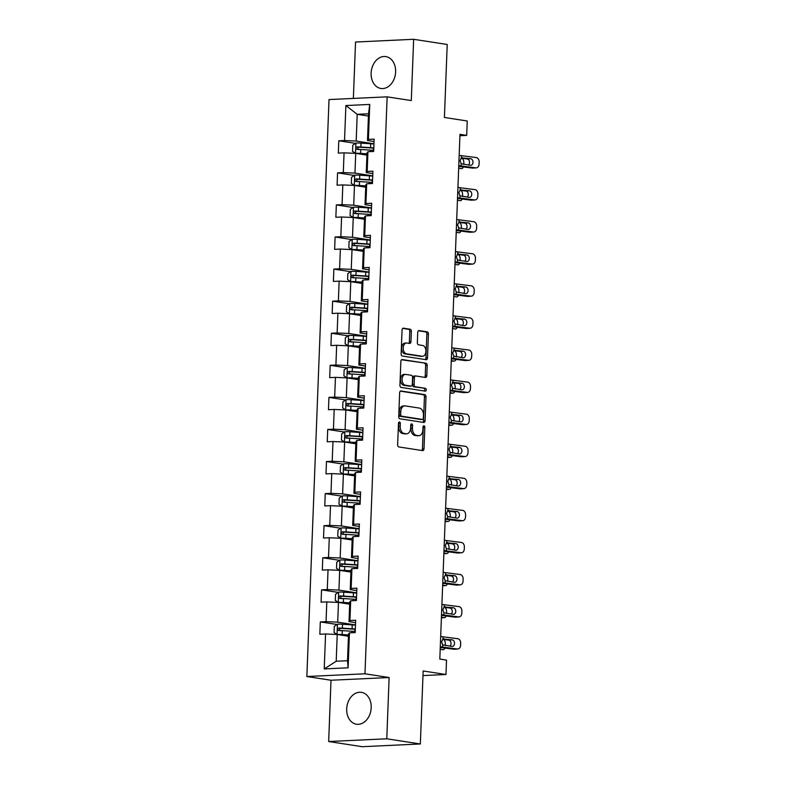<?xml version="1.0" encoding="UTF-8"?>
<svg xmlns="http://www.w3.org/2000/svg" width="786" height="786" viewBox="0 0 786 786"><rect width="100%" height="100%" fill="white"/><g stroke="black" fill="none" stroke-linecap="round" stroke-linejoin="round"><path stroke-width="1.18" d="M399.455 422.023A1.425 0.924 87.3 0 0 399.327 422.013A1.425 0.924 87.3 0 0 398.473 423.29L397.647 444.738A2.034 1.317 87.3 0 0 398.895 446.959L422.613 450.614A2.034 1.317 87.3 0 0 422.789 450.624A2.034 1.317 87.3 0 0 424.008 448.806L424.833 427.358A1.425 0.924 87.3 0 0 423.968 425.806A1.425 0.924 87.3 0 0 423.841 425.796A1.425 0.924 87.3 0 0 422.986 427.073L422.878 429.844A6.494 4.215 87.3 0 1 418.967 435.69A6.494 4.215 87.3 0 1 418.417 435.66L416.442 435.356A6.494 4.215 87.3 0 1 412.473 428.242L412.571 425.472A1.425 0.924 87.3 0 0 411.707 423.909A1.425 0.924 87.3 0 0 411.589 423.909A1.425 0.924 87.3 0 0 410.734 425.187L410.626 427.957A6.494 4.215 87.3 0 1 406.716 433.793A6.494 4.215 87.3 0 1 406.156 433.764L404.181 433.459A6.494 4.215 87.3 0 1 400.212 426.346L400.32 423.575A1.425 0.924 87.3 0 0 399.455 422.023M371.12 73.108A16.133 12.163 -81.2 0 0 380.905 88.474A16.133 12.163 -81.2 0 0 395.623 71.958A16.133 12.163 -81.2 0 0 385.828 56.592A16.133 12.163 -81.2 0 0 371.12 73.108M346.695 708.864A16.133 12.163 -81.2 0 0 356.49 724.23A16.133 12.163 -81.2 0 0 371.198 707.714A16.133 12.163 -81.2 0 0 361.403 692.348A16.133 12.163 -81.2 0 0 346.695 708.864M411.353 331.437A2.034 1.317 87.3 0 0 410.105 329.206L403.454 328.184A2.034 1.317 87.3 0 0 403.277 328.175A2.034 1.317 87.3 0 0 402.059 330.002L401.145 353.818A2.034 1.317 87.3 0 0 402.383 356.038L426.11 359.693A2.034 1.317 87.3 0 0 426.277 359.703A2.034 1.317 87.3 0 0 427.505 357.885L428.419 334.07A2.034 1.317 87.3 0 0 427.171 331.849L419.135 330.601A2.034 1.317 87.3 0 0 418.967 330.592A2.034 1.317 87.3 0 0 417.739 332.419L417.346 342.608A2.034 1.317 87.3 0 0 418.594 344.828L422.573 345.447A5.433 3.527 87.3 0 1 425.904 351.037A5.433 3.527 87.3 0 1 422.622 356.274A5.433 3.527 87.3 0 1 422.161 356.245L406.549 353.838A5.433 3.527 87.3 0 1 403.218 348.247A5.433 3.527 87.3 0 1 406.5 343.01A5.433 3.527 87.3 0 1 406.961 343.04L409.565 343.443A2.034 1.317 87.3 0 0 409.732 343.453A2.034 1.317 87.3 0 0 410.96 341.625L411.353 331.437L409.781 331.505A2.034 1.317 87.3 0 0 408.533 329.285L402.737 328.391M386.781 738.791L389.129 677.522L331.014 680.244L328.666 741.522L386.781 738.791L420.343 743.969L423.153 670.979L445.976 674.506L446.527 660.112L439.816 659.071L459.977 134.347L466.688 135.389L467.238 120.995L444.414 117.468L447.214 44.478L413.652 39.3L355.537 42.031L353.366 98.427M389.129 677.522L364.969 673.789L387.134 96.845L411.294 100.569L413.652 39.3M401.047 390.947A2.034 1.317 87.3 0 0 400.87 390.937A2.034 1.317 87.3 0 0 399.642 392.764L398.728 416.58A2.034 1.317 87.3 0 0 399.976 418.8L423.693 422.465A2.034 1.317 87.3 0 0 423.87 422.475A2.034 1.317 87.3 0 0 425.088 420.648L426.002 396.832A2.034 1.317 87.3 0 0 424.764 394.611L400.703 390.966M399.936 385.199L400.85 361.383A2.034 1.317 87.3 0 1 402.078 359.556A2.034 1.317 87.3 0 1 402.245 359.566L425.973 363.23A2.034 1.317 87.3 0 1 427.211 365.451L426.818 375.639A2.034 1.317 87.3 0 1 425.599 377.467A2.034 1.317 87.3 0 1 425.423 377.457L415.804 375.973A2.034 1.317 87.3 0 0 415.627 375.963A2.034 1.317 87.3 0 0 414.409 377.791L414.143 384.55A2.034 1.317 87.3 0 0 415.391 386.771L425.403 388.313A1.425 0.924 87.3 0 1 426.277 389.777A1.425 0.924 87.3 0 1 425.413 391.143A1.425 0.924 87.3 0 1 425.295 391.143L401.174 387.419A2.034 1.317 87.3 0 1 399.936 385.199M420.343 743.969L362.228 746.7L328.666 741.522M364.969 673.789L306.854 676.52L329.02 99.567L387.134 96.845M355.518 143.357L338.795 140.773L338.324 153.113L344.062 152.848L343.295 172.586L337.567 172.851L337.096 185.191L342.824 184.916L342.067 204.655L336.339 204.93L335.858 217.26L341.596 216.995L340.839 236.733L335.101 236.999L334.63 249.339L340.358 249.074L339.601 268.812L333.873 269.077L333.392 281.417L339.13 281.142L338.373 300.881L332.635 301.156L332.164 313.486L337.901 313.221L337.135 332.959L331.407 333.225L330.935 345.565L336.663 345.3L335.907 365.038L330.169 365.303L329.698 377.644L335.435 377.368L334.679 397.107L328.941 397.382L328.469 409.712L334.197 409.447L333.441 429.185L327.713 429.451L327.231 441.791L332.969 441.526L332.213 461.264L326.475 461.529L326.003 473.87L331.731 473.594L330.975 493.333L325.247 493.608L324.775 505.938L330.503 505.673L329.747 525.412L324.009 525.677L323.537 538.017L329.275 537.752L328.509 557.49L322.781 557.755L322.309 570.096L328.037 569.821L327.281 589.559L321.553 589.834L321.071 602.164L326.809 601.899L326.052 621.638L320.315 621.913L319.843 634.243L325.571 633.978L324.235 668.925L348.11 667.805L347.51 660.712L348.532 633.978L349.446 632.858L355.184 632.583L355.655 620.252L349.927 620.518L349.013 621.638L349.77 601.899L350.684 600.779L356.412 600.514L356.883 588.174L351.155 588.439L350.242 589.569L350.998 569.83L351.912 568.7L357.65 568.435L358.121 556.095L352.383 556.37L351.48 557.49L352.236 537.752L353.15 536.632L358.878 536.357L359.349 524.026L353.621 524.291L352.708 525.412L353.464 505.673L354.378 504.553L360.106 504.288L360.587 491.948L354.85 492.213L353.936 493.343L354.702 473.604L355.606 472.474L361.344 472.209L361.815 459.869L356.087 460.144L355.174 461.264L355.93 441.526L356.844 440.406L362.572 440.131L363.053 427.8L357.316 428.065L356.402 429.185L357.158 409.447L358.072 408.327L363.81 408.062L364.282 395.722L358.544 395.987L357.64 397.117L358.396 377.378L359.31 376.248L365.038 375.983L365.51 363.643L359.782 363.918L358.868 365.038L359.624 345.3L360.538 344.18L366.276 343.904L366.748 331.574L361.01 331.839L360.096 332.959L360.862 313.221L361.766 312.101L367.504 311.836L367.976 299.495L362.248 299.761L361.334 300.891L362.091 281.152L363.004 280.022L368.732 279.757L369.214 267.417L363.476 267.692L362.562 268.812L363.319 249.074L364.232 247.954L369.97 247.678L370.442 235.348L364.714 235.613L363.8 236.733L364.557 216.995L365.47 215.875L371.198 215.6L371.67 203.269L365.942 203.535L365.028 204.665L365.785 184.926L366.698 183.796L372.436 183.531L372.908 171.191L367.17 171.466L366.266 172.586L367.023 152.848L367.936 151.718L373.664 151.452L374.136 139.112L368.408 139.387L367.494 140.507L368.516 113.783L357.208 114.314L356.186 141.038L373.959 143.779M338.795 140.773L344.533 140.507L345.879 105.55L369.744 104.43L368.408 139.387M367.936 151.718L367.17 171.466M366.698 183.796L365.942 203.535M365.47 215.875L364.714 235.613M364.232 247.954L363.476 267.692M363.004 280.022L362.248 299.761M361.766 312.101L361.01 331.839M360.538 344.18L359.782 363.918M359.31 376.248L358.544 395.987M358.072 408.327L357.316 428.065M356.844 440.406L356.087 460.144M355.606 472.474L354.85 492.213M354.378 504.553L353.621 524.291M353.15 536.632L352.383 556.37M351.912 568.7L351.155 588.439M350.684 600.779L349.927 620.518M349.446 632.858L348.11 667.805M372.731 175.858L354.958 173.117L355.714 153.378L366.934 155.107M372.81 173.598L366.266 172.586M355.714 153.378L344.062 152.848M354.958 173.117L343.295 172.586M371.493 207.936L353.72 205.195L354.476 185.457L365.696 187.186M371.582 205.667L365.028 204.665M354.476 185.457L342.824 184.916M353.72 205.195L342.067 204.655M370.265 240.005L352.492 237.264L353.248 217.526L364.468 219.255M370.353 237.745L363.8 236.733M353.248 217.526L341.596 216.995M352.492 237.264L340.839 236.733M369.027 272.084L351.254 269.343L352.01 249.604L363.24 251.333M369.115 269.824L362.562 268.812M352.01 249.604L340.358 249.074M351.254 269.343L339.601 268.812M367.799 304.162L350.025 301.421L350.782 281.683L362.002 283.412M367.887 301.903L361.334 300.891M350.782 281.683L339.13 281.142M350.025 301.421L338.373 300.881M366.571 336.231L348.788 333.49L349.554 313.752L360.774 315.491M366.649 333.971L360.096 332.959M349.554 313.752L337.901 313.221M348.788 333.49L337.135 332.959M365.333 368.31L347.559 365.569L348.316 345.83L359.536 347.559M365.421 366.05L358.868 365.038M348.316 345.83L336.663 345.3M347.559 365.569L335.907 365.038M364.105 400.388L346.331 397.647L347.088 377.909L358.308 379.638M364.193 398.129L357.64 397.117M347.088 377.909L335.435 377.368M346.331 397.647L334.679 397.107M362.867 432.467L345.093 429.716L345.85 409.978L357.08 411.717M362.955 430.197L356.402 429.185M345.85 409.978L334.197 409.447M345.093 429.716L333.441 429.185M361.639 464.536L343.865 461.795L344.622 442.056L355.842 443.785M361.727 462.276L355.174 461.264M344.622 442.056L332.969 441.526M343.865 461.795L332.213 461.264M360.401 496.614L342.627 493.873L343.394 474.135L354.614 475.864M360.489 494.355L353.936 493.343M343.394 474.135L331.731 473.594M342.627 493.873L330.975 493.333M359.173 528.693L341.399 525.942L342.156 506.204L353.376 507.943M359.261 526.423L352.708 525.412M342.156 506.204L330.503 505.673M341.399 525.942L329.747 525.412M357.944 560.762L340.171 558.021L340.928 538.282L352.148 540.011M358.033 558.502L351.48 557.49M340.928 538.282L329.275 537.752M340.171 558.021L328.509 557.49M356.706 592.841L338.933 590.099L339.69 570.361L350.91 572.09M356.795 590.581L350.242 589.569M339.69 570.361L328.037 569.821M338.933 590.099L327.281 589.559M355.478 624.919L337.705 622.168L338.461 602.43L349.682 604.169M355.567 622.65L349.013 621.638M338.461 602.43L326.809 601.899M337.705 622.168L326.052 621.638M324.235 668.925L336.202 661.242L337.223 634.508L348.453 636.238M337.223 634.508L325.571 633.978M331.014 680.244L306.854 676.52M459.918 135.703L466.688 135.389M422.976 675.587L445.976 674.506M336.202 661.242L347.51 660.712M368.438 116.043L357.208 114.314L345.879 105.55M374.048 141.519L367.494 140.507M369.744 104.43L368.516 113.783M356.186 141.038L344.533 140.507M337.037 624.487L320.315 621.913M338.275 592.408L321.553 589.834M339.503 560.339L322.781 557.755M340.731 528.261L324.009 525.677M341.969 496.182L325.247 493.608M343.197 464.113L326.475 461.529M344.435 432.035L327.713 429.451M345.663 399.956L328.941 397.382M346.891 367.887L330.169 365.303M348.129 335.809L331.407 333.225M349.357 303.73L332.635 301.156M350.595 271.661L333.873 269.077M351.823 239.583L335.101 236.999M353.061 207.504L336.339 204.93M354.29 175.435L337.567 172.851M398.581 422.73A1.425 0.924 87.3 0 1 398.748 423.654L398.64 426.425A6.494 4.215 87.3 0 0 402.609 433.538L404.181 433.459M406.716 433.793L405.144 433.872A6.494 4.215 87.3 0 1 404.584 433.843L402.609 433.538M418.967 435.69L417.395 435.758A6.494 4.215 87.3 0 1 416.845 435.729L414.87 435.424A6.494 4.215 87.3 0 1 410.901 428.311L411.009 425.54A1.425 0.924 87.3 0 0 410.832 424.617M421.758 450.486A2.034 1.317 87.3 0 0 422.436 448.875L423.261 427.437A1.425 0.924 87.3 0 0 423.094 426.513M422.839 422.328A2.034 1.317 87.3 0 0 423.516 420.726L424.43 396.91A2.034 1.317 87.3 0 0 423.192 394.68L400.32 391.153M400.663 414.644A1.425 0.924 87.3 0 0 401.528 416.197L422.357 419.41A1.425 0.924 87.3 0 0 422.475 419.419A1.425 0.924 87.3 0 0 423.33 418.142L423.438 415.214A6.494 4.215 87.3 0 0 419.469 408.111L405.242 405.91A6.494 4.215 87.3 0 0 404.692 405.881A6.494 4.215 87.3 0 0 400.772 411.717L400.663 414.644L399.091 414.723A1.425 0.924 87.3 0 0 399.956 416.275L401.528 416.197M421.021 419.478A1.425 0.924 87.3 0 1 420.903 419.498A1.425 0.924 87.3 0 1 420.785 419.488L399.956 416.275M404.692 405.881L403.12 405.959A6.494 4.215 87.3 0 0 399.2 411.795L400.772 411.717M399.091 414.723L399.2 411.795M401.528 359.772L425.973 363.23M424.568 377.329A2.034 1.317 87.3 0 0 425.246 375.718L425.639 365.519A2.034 1.317 87.3 0 0 424.401 363.299M415.46 375.983L414.232 376.042A2.034 1.317 87.3 0 0 414.055 376.032A2.034 1.317 87.3 0 0 412.837 377.86L412.581 384.619A2.034 1.317 87.3 0 0 413.819 386.84L425.403 388.313M424.312 390.986A1.425 0.924 87.3 0 0 424.666 389.463A1.425 0.924 87.3 0 0 423.831 388.392M405.822 374.431A5.433 3.527 87.3 0 0 405.36 374.401A5.433 3.527 87.3 0 0 402.078 379.638A5.433 3.527 87.3 0 0 405.409 385.228L410.911 386.073A2.034 1.317 87.3 0 0 411.078 386.083A2.034 1.317 87.3 0 0 412.306 384.266L412.562 377.506A2.034 1.317 87.3 0 0 411.324 375.276L405.822 374.431M405.36 374.401L403.788 374.48A5.433 3.527 87.3 0 0 400.506 379.717A5.433 3.527 87.3 0 0 403.837 385.307L405.409 385.228M409.683 386.132A2.034 1.317 87.3 0 1 409.506 386.162A2.034 1.317 87.3 0 1 409.339 386.152L403.837 385.307M408.71 343.305A2.034 1.317 87.3 0 0 409.388 341.694L409.781 331.505M406.5 343.01L404.928 343.089A5.433 3.527 87.3 0 0 401.646 348.316A5.433 3.527 87.3 0 0 404.977 353.906L406.549 353.838M422.622 356.274L421.05 356.343A5.433 3.527 87.3 0 1 420.589 356.323L404.977 353.906M425.255 359.566A2.034 1.317 87.3 0 0 425.933 357.954L426.847 334.138A2.034 1.317 87.3 0 0 425.609 331.918L418.417 330.808M355.469 625.155A15.818 1.572 2.2 0 0 352.226 624.899L342.529 624.251A5.482 0.54 2.2 0 0 337.518 624.163L334.296 626.363L334.06 632.534L337.125 634.44A5.482 0.54 2.2 0 1 342.136 634.528L348.503 634.95M337.125 634.44L348.493 635.235M440.189 649.246L442.842 649.747A4.136 2.27 88.4 0 0 443.117 649.767A4.136 2.27 88.4 0 0 444.886 648.067M449.985 646.171A3.311 2.446 85.9 0 0 451.036 643.695A3.311 2.446 85.9 0 0 448.718 640.089L443.235 639.47A4.136 2.27 88.4 0 1 445.348 644.009L445.289 645.571M355.321 629.055A15.818 1.572 -177.8 0 0 352.069 628.8L342.382 628.152A5.482 0.54 -177.8 0 0 338.717 628.034C337.253 628.879 337.223 629.704 338.619 630.5A5.482 0.54 2.2 0 1 342.283 630.618L351.981 631.266A15.818 1.572 2.2 0 1 355.223 631.531M340.554 630.804C338.923 629.969 338.953 629.144 340.643 628.338L351.322 629.026A13.126 1.307 2.2 0 1 355.301 629.37M440.691 636.414A10.336 1.022 -177.8 0 0 443.009 636.807L457.766 638.704A4.136 3.056 85.9 0 1 460.665 643.203L460.586 645.257A4.136 3.056 85.9 0 1 457.825 648.99A4.136 3.056 85.9 0 1 457.373 648.981L442.616 647.084L442.695 644.874L441.585 641.769L442.921 639.018L452.186 639.843A3.311 2.446 -94.1 0 1 454.514 643.449A3.311 2.446 -94.1 0 1 452.304 646.436A3.311 2.446 -94.1 0 1 451.94 646.426L442.695 644.874M440.258 647.477L453.895 649.226L457.373 648.981M440.288 646.691A10.336 1.022 -177.8 0 0 442.616 647.084M457.825 648.99L454.347 649.246A4.136 3.056 -94.1 0 1 453.895 649.226M443.009 636.807L442.921 639.018L444.07 638.802L443.451 638.822M356.697 593.076A15.818 1.572 2.2 0 0 353.454 592.821L343.757 592.172A5.482 0.54 2.2 0 0 338.756 592.084L335.534 594.285L335.298 600.455L338.353 602.361A5.482 0.54 2.2 0 1 343.364 602.449L349.731 602.882M338.353 602.361L349.721 603.157M441.427 617.167L444.07 617.668A4.136 2.27 88.4 0 0 444.345 617.698A4.136 2.27 88.4 0 0 446.114 615.998M451.223 614.102A3.311 2.446 85.9 0 0 452.264 611.616A3.311 2.446 85.9 0 0 449.946 608.02L444.473 607.391A4.136 2.27 88.4 0 1 446.586 611.93L446.517 613.493M356.549 596.987A15.818 1.572 -177.8 0 0 353.307 596.731L343.61 596.083A5.482 0.54 -177.8 0 0 339.945 595.965C338.481 596.8 338.452 597.625 339.847 598.431A5.482 0.54 2.2 0 1 343.511 598.549L353.209 599.197A15.818 1.572 2.2 0 1 356.451 599.453M341.782 598.726C340.161 597.891 340.191 597.065 341.881 596.26L352.56 596.957A13.126 1.307 2.2 0 1 356.539 597.301M357.935 560.998A15.818 1.572 2.2 0 0 354.692 560.742L344.995 560.094A5.482 0.54 2.2 0 0 339.984 560.005L336.762 562.216L336.526 568.376L339.591 570.292A5.482 0.54 2.2 0 1 344.592 570.381L350.969 570.803M339.591 570.292L350.949 571.078M442.656 585.098L445.308 585.599A4.136 2.27 88.4 0 0 445.574 585.619A4.136 2.27 88.4 0 0 447.352 583.919M452.451 582.023A3.311 2.446 85.9 0 0 453.502 579.547A3.311 2.446 85.9 0 0 451.184 575.942L445.701 575.313A4.136 2.27 88.4 0 1 447.814 579.862L447.755 581.414M357.777 564.908A15.818 1.572 -177.8 0 0 354.535 564.653L344.838 564.004A5.482 0.54 -177.8 0 0 341.173 563.886C339.719 564.731 339.69 565.547 341.085 566.352A5.482 0.54 2.2 0 1 344.749 566.47L354.447 567.119A15.818 1.572 2.2 0 1 357.689 567.374M343.01 566.647C341.389 565.812 341.419 564.987 343.109 564.181L353.788 564.879A13.126 1.307 2.2 0 1 357.768 565.222M441.919 604.336A10.336 1.022 -177.8 0 0 444.237 604.729L458.995 606.625A4.136 3.056 85.9 0 1 461.903 611.125L461.814 613.188A4.136 3.056 85.9 0 1 459.053 616.922A4.136 3.056 85.9 0 1 458.602 616.902L443.844 615.006L443.933 612.795L442.823 609.69L444.159 606.949L453.424 607.765A3.311 2.446 -94.1 0 1 455.742 611.37A3.311 2.446 -94.1 0 1 453.532 614.357A3.311 2.446 -94.1 0 1 453.168 614.347L443.933 612.795M441.496 615.399L455.123 617.157L458.602 616.902M441.526 614.613A10.336 1.022 -177.8 0 0 443.844 615.006M459.053 616.922L455.585 617.167A4.136 3.056 -94.1 0 1 455.123 617.157M444.237 604.729L444.159 606.949L445.308 606.723L444.68 606.753M443.147 572.257A10.336 1.022 -177.8 0 0 445.475 572.65L460.232 574.546A4.136 3.056 85.9 0 1 463.131 579.056L463.052 581.109A4.136 3.056 85.9 0 1 460.291 584.843A4.136 3.056 85.9 0 1 459.839 584.833L445.082 582.937L445.161 580.716L444.051 577.622L445.387 574.871L454.652 575.696A3.311 2.446 -94.1 0 1 456.971 579.302A3.311 2.446 -94.1 0 1 454.76 582.279A3.311 2.446 -94.1 0 1 454.406 582.269L445.161 580.716M442.724 583.33L456.361 585.079L459.839 584.833M442.754 582.544A10.336 1.022 -177.8 0 0 445.082 582.937M460.291 584.843L456.813 585.089A4.136 3.056 -94.1 0 1 456.361 585.079M445.475 572.65L445.387 574.871L446.536 574.654L445.917 574.674M359.163 528.929A15.818 1.572 2.2 0 0 355.92 528.673L346.223 528.025A5.482 0.54 2.2 0 0 341.212 527.937L338 530.137L337.754 536.307L340.819 538.213A5.482 0.54 2.2 0 1 345.83 538.302L352.197 538.724M340.819 538.213L352.187 539M443.894 553.02L446.536 553.521A4.136 2.27 88.4 0 0 446.812 553.54A4.136 2.27 88.4 0 0 448.58 551.841M446.202 543.097L446.929 543.244A4.136 2.27 88.4 0 1 449.042 547.783L448.983 549.345M359.015 532.829A15.818 1.572 -177.8 0 0 355.773 532.574L346.076 531.925A5.482 0.54 -177.8 0 0 342.411 531.808C340.947 532.653 340.918 533.478 342.313 534.274A5.482 0.54 2.2 0 1 345.978 534.392L355.675 535.04A15.818 1.572 2.2 0 1 358.917 535.305M344.248 534.578C342.617 533.733 342.657 532.918 344.347 532.102L355.017 532.8A13.126 1.307 2.2 0 1 359.005 533.144M360.401 496.85A15.818 1.572 2.2 0 0 357.149 496.595L347.461 495.946A5.482 0.54 2.2 0 0 342.45 495.858L339.228 498.059L338.992 504.229L342.057 506.135A5.482 0.54 2.2 0 1 347.058 506.223L353.425 506.656M342.057 506.135L353.415 506.931M445.122 520.941L447.774 521.442A4.136 2.27 88.4 0 0 448.04 521.472A4.136 2.27 88.4 0 0 449.808 519.772M447.43 511.028L448.167 511.165A4.136 2.27 88.4 0 1 450.28 515.704L450.221 517.267M360.243 500.761A15.818 1.572 -177.8 0 0 357.001 500.505L347.304 499.847A5.482 0.54 -177.8 0 0 343.639 499.729C342.185 500.574 342.146 501.399 343.551 502.205A5.482 0.54 2.2 0 1 347.216 502.323L356.913 502.971A15.818 1.572 2.2 0 1 360.155 503.227M345.476 502.5C343.855 501.665 343.885 500.839 345.575 500.034L356.255 500.731A13.126 1.307 2.2 0 1 360.234 501.075M361.629 464.772A15.818 1.572 2.2 0 0 358.387 464.516L348.689 463.868A5.482 0.54 2.2 0 0 343.679 463.779L340.456 465.98L340.22 472.15L343.286 474.066A5.482 0.54 2.2 0 1 348.296 474.155L354.663 474.577M343.286 474.066L354.653 474.852M446.35 488.872L449.002 489.373A4.136 2.27 88.4 0 0 449.278 489.393A4.136 2.27 88.4 0 0 451.046 487.693M448.659 478.949L449.395 479.087A4.136 2.27 88.4 0 1 451.508 483.636L451.449 485.188M361.481 468.682A15.818 1.572 -177.8 0 0 358.239 468.427L348.542 467.778A5.482 0.54 -177.8 0 0 344.877 467.66C343.413 468.505 343.384 469.321 344.779 470.126A5.482 0.54 2.2 0 1 348.444 470.244L358.141 470.893A15.818 1.572 2.2 0 1 361.383 471.148M346.714 470.421C345.083 469.586 345.113 468.761 346.803 467.955L357.483 468.653A13.126 1.307 2.2 0 1 361.462 468.996M444.385 540.188A10.336 1.022 -177.8 0 0 446.703 540.581L461.461 542.478A4.136 3.056 85.9 0 1 464.359 546.977L464.28 549.031A4.136 3.056 85.9 0 1 461.52 552.764A4.136 3.056 85.9 0 1 461.068 552.755L446.31 550.858L446.399 548.648L445.289 545.543L446.625 542.792L455.89 543.617A3.311 2.446 -94.1 0 1 458.209 547.223A3.311 2.446 -94.1 0 1 455.998 550.21A3.311 2.446 -94.1 0 1 455.634 550.2L446.399 548.648M443.962 551.251L457.59 553L461.068 552.755M443.992 550.465A10.336 1.022 -177.8 0 0 446.31 550.858M461.52 552.764L458.041 553.02A4.136 3.056 -94.1 0 1 457.59 553M453.689 549.945A3.311 2.446 85.9 0 0 454.73 547.469A3.311 2.446 85.9 0 0 452.412 543.863L446.232 543.067M446.703 540.581L446.625 542.792L447.774 542.576L447.146 542.595M445.613 508.11A10.336 1.022 -177.8 0 0 447.941 508.503L462.699 510.399A4.136 3.056 85.9 0 1 465.597 514.899L465.518 516.962A4.136 3.056 85.9 0 1 462.748 520.696A4.136 3.056 85.9 0 1 462.296 520.676L447.539 518.78L447.627 516.569L446.517 513.464L447.853 510.713L457.118 511.539A3.311 2.446 -94.1 0 1 459.437 515.144A3.311 2.446 -94.1 0 1 457.226 518.131A3.311 2.446 -94.1 0 1 456.863 518.121L447.627 516.569M445.19 519.173L458.828 520.931L462.296 520.676M445.22 518.387A10.336 1.022 -177.8 0 0 447.539 518.78M462.748 520.696L459.279 520.941A4.136 3.056 -94.1 0 1 458.828 520.931M454.917 517.876A3.311 2.446 85.9 0 0 455.968 515.39A3.311 2.446 85.9 0 0 453.64 511.794L447.46 510.998M447.941 508.503L447.853 510.713L449.002 510.497L448.384 510.527M446.851 476.031A10.336 1.022 -177.8 0 0 449.17 476.424L463.927 478.32A4.136 3.056 85.9 0 1 466.825 482.83L466.746 484.883A4.136 3.056 85.9 0 1 463.986 488.617A4.136 3.056 85.9 0 1 463.534 488.607L448.777 486.711L448.865 484.49L447.755 481.386L449.081 478.645L458.356 479.47A3.311 2.446 -94.1 0 1 460.675 483.066A3.311 2.446 -94.1 0 1 458.464 486.053A3.311 2.446 -94.1 0 1 458.1 486.043L448.865 484.49M446.419 487.104L460.056 488.853L463.534 488.607M446.448 486.318A10.336 1.022 -177.8 0 0 448.777 486.711M463.986 488.617L460.508 488.863A4.136 3.056 -94.1 0 1 460.056 488.853M456.145 485.797A3.311 2.446 85.9 0 0 457.197 483.321A3.311 2.446 85.9 0 0 454.878 479.715L448.698 478.92M449.17 476.424L449.081 478.645L450.231 478.428L449.612 478.448M448.079 443.952A10.336 1.022 -177.8 0 0 450.398 444.355L465.155 446.252A4.136 3.056 85.9 0 1 468.063 450.751L467.984 452.805A4.136 3.056 85.9 0 1 465.214 456.538A4.136 3.056 85.9 0 1 464.762 456.528L450.005 454.632L450.093 452.422L448.983 449.317L450.319 446.566L459.584 447.391A3.311 2.446 -94.1 0 1 461.903 450.997A3.311 2.446 -94.1 0 1 459.692 453.984A3.311 2.446 -94.1 0 1 459.329 453.974L450.093 452.422M447.656 455.025L461.294 456.774L464.762 456.528M447.686 454.239A10.336 1.022 -177.8 0 0 450.005 454.632M465.214 456.538L461.746 456.784A4.136 3.056 -94.1 0 1 461.294 456.774M457.383 453.719A3.311 2.446 85.9 0 0 458.425 451.243A3.311 2.446 85.9 0 0 456.106 447.637L449.926 446.841M450.398 444.355L450.319 446.566L451.469 446.35L450.84 446.369M449.307 411.884A10.336 1.022 -177.8 0 0 451.636 412.277L466.393 414.173A4.136 3.056 85.9 0 1 469.291 418.673L469.213 420.736A4.136 3.056 85.9 0 1 466.452 424.469A4.136 3.056 85.9 0 1 466 424.45L451.243 422.554L451.321 420.343L450.211 417.238L451.547 414.487L460.812 415.313A3.311 2.446 -94.1 0 1 463.141 418.918A3.311 2.446 -94.1 0 1 460.92 421.905A3.311 2.446 -94.1 0 1 460.567 421.895L451.321 420.343M448.885 422.947L462.522 424.695L466 424.45M448.914 422.161A10.336 1.022 -177.8 0 0 451.243 422.554M466.452 424.469L462.974 424.715A4.136 3.056 -94.1 0 1 462.522 424.695M458.611 421.65A3.311 2.446 85.9 0 0 459.663 419.164A3.311 2.446 85.9 0 0 457.344 415.568L451.164 414.772M451.636 412.277L451.547 414.487L452.697 414.271L452.078 414.301M450.545 379.805A10.336 1.022 -177.8 0 0 452.864 380.198L467.621 382.094A4.136 3.056 85.9 0 1 470.519 386.604L470.441 388.657A4.136 3.056 85.9 0 1 467.68 392.391A4.136 3.056 85.9 0 1 467.228 392.381L452.471 390.485L452.559 388.264L451.449 385.16L452.785 382.418L462.05 383.244A3.311 2.446 -94.1 0 1 464.369 386.84A3.311 2.446 -94.1 0 1 462.158 389.827A3.311 2.446 -94.1 0 1 461.795 389.817L452.559 388.264M450.123 390.878L463.75 392.627L467.228 392.381M450.152 390.082A10.336 1.022 -177.8 0 0 452.471 390.485M467.68 392.391L464.202 392.636A4.136 3.056 -94.1 0 1 463.75 392.627M459.849 389.571A3.311 2.446 85.9 0 0 460.891 387.095A3.311 2.446 85.9 0 0 458.572 383.489L452.392 382.694M452.864 380.198L452.785 382.418L453.935 382.202L453.306 382.222M451.773 347.726A10.336 1.022 -177.8 0 0 454.102 348.129L468.859 350.025A4.136 3.056 85.9 0 1 471.757 354.525L471.679 356.579A4.136 3.056 85.9 0 1 468.918 360.312A4.136 3.056 85.9 0 1 468.466 360.302L453.709 358.406L453.787 356.196L452.677 353.091L454.013 350.34L463.278 351.165A3.311 2.446 -94.1 0 1 465.597 354.771A3.311 2.446 -94.1 0 1 463.386 357.758A3.311 2.446 -94.1 0 1 463.033 357.748L453.787 356.196M451.351 358.799L464.988 360.548L468.466 360.302M451.38 358.013A10.336 1.022 -177.8 0 0 453.709 358.406M468.918 360.312L465.44 360.558A4.136 3.056 -94.1 0 1 464.988 360.548M461.077 357.492A3.311 2.446 85.9 0 0 462.129 355.017A3.311 2.446 85.9 0 0 459.81 351.411L453.62 350.615M454.102 348.129L454.013 350.34L455.163 350.124L454.544 350.143M453.011 315.658A10.336 1.022 -177.8 0 0 455.33 316.051L470.087 317.947A4.136 3.056 85.9 0 1 472.985 322.447L472.907 324.51A4.136 3.056 85.9 0 1 470.146 328.243A4.136 3.056 85.9 0 1 469.694 328.224L454.937 326.328L455.025 324.117L453.915 321.012L455.241 318.261L464.516 319.087A3.311 2.446 -94.1 0 1 466.835 322.692A3.311 2.446 -94.1 0 1 464.624 325.679A3.311 2.446 -94.1 0 1 464.261 325.669L455.025 324.117M452.579 326.721L466.216 328.469L469.694 328.224M452.618 325.935A10.336 1.022 -177.8 0 0 454.937 326.328M470.146 328.243L466.668 328.489A4.136 3.056 -94.1 0 1 466.216 328.469M462.315 325.414A3.311 2.446 85.9 0 0 463.357 322.938A3.311 2.446 85.9 0 0 461.038 319.332L454.858 318.546M455.33 316.051L455.241 318.261L456.401 318.045L455.772 318.075M454.239 283.579A10.336 1.022 -177.8 0 0 456.568 283.972L471.325 285.868A4.136 3.056 85.9 0 1 474.223 290.378L474.145 292.431A4.136 3.056 85.9 0 1 471.374 296.165A4.136 3.056 85.9 0 1 470.922 296.155L456.165 294.259L456.253 292.038L455.143 288.934L456.479 286.192L465.744 287.018A3.311 2.446 -94.1 0 1 468.063 290.614A3.311 2.446 -94.1 0 1 465.852 293.6A3.311 2.446 -94.1 0 1 465.489 293.591L456.253 292.038M453.817 294.652L467.454 296.401L470.922 296.155M453.846 293.856A10.336 1.022 -177.8 0 0 456.165 294.259M471.374 296.165L467.906 296.41A4.136 3.056 -94.1 0 1 467.454 296.401M463.544 293.345A3.311 2.446 85.9 0 0 464.595 290.869A3.311 2.446 85.9 0 0 462.266 287.263L456.086 286.468M456.568 283.972L456.479 286.192L457.629 285.966L457.01 285.996M455.477 251.5A10.336 1.022 -177.8 0 0 457.796 251.903L472.553 253.79A4.136 3.056 85.9 0 1 475.451 258.299L475.373 260.353A4.136 3.056 85.9 0 1 472.612 264.086A4.136 3.056 85.9 0 1 472.16 264.076L457.403 262.18L457.481 259.97L456.371 256.865L457.707 254.114L466.972 254.939A3.311 2.446 -94.1 0 1 469.301 258.545A3.311 2.446 -94.1 0 1 467.09 261.532A3.311 2.446 -94.1 0 1 466.727 261.522L457.481 259.97M455.045 262.573L468.682 264.322L472.16 264.076M455.074 261.787A10.336 1.022 -177.8 0 0 457.403 262.18M472.612 264.086L469.134 264.332A4.136 3.056 -94.1 0 1 468.682 264.322M464.772 261.266A3.311 2.446 85.9 0 0 465.823 258.791A3.311 2.446 85.9 0 0 463.504 255.185L457.324 254.389M457.796 251.903L457.707 254.114L458.857 253.898L458.238 253.917M456.705 219.432A10.336 1.022 -177.8 0 0 459.024 219.825L473.781 221.721A4.136 3.056 85.9 0 1 476.689 226.221L476.601 228.284A4.136 3.056 85.9 0 1 473.84 232.008A4.136 3.056 85.9 0 1 473.388 231.998L458.631 230.101L458.719 227.891L457.609 224.786L458.945 222.035L468.21 222.86A3.311 2.446 -94.1 0 1 470.529 226.466A3.311 2.446 -94.1 0 1 468.318 229.453A3.311 2.446 -94.1 0 1 467.955 229.443L458.719 227.891M456.283 230.495L469.91 232.243L473.388 231.998M456.312 229.709A10.336 1.022 -177.8 0 0 458.631 230.101M473.84 232.008L470.372 232.263A4.136 3.056 -94.1 0 1 469.91 232.243M466.01 229.188A3.311 2.446 85.9 0 0 467.051 226.712A3.311 2.446 85.9 0 0 464.732 223.106L459.26 222.487A4.136 2.27 88.4 0 1 461.372 227.026L461.303 228.588M459.024 219.825L458.945 222.035L460.095 221.819L459.466 221.849M457.933 187.353A10.336 1.022 -177.8 0 0 460.262 187.746L475.019 189.642A4.136 3.056 85.9 0 1 477.917 194.152L477.839 196.205A4.136 3.056 85.9 0 1 475.078 199.939A4.136 3.056 85.9 0 1 474.626 199.919L459.869 198.033L459.948 195.812L458.837 192.708L460.174 189.966L469.439 190.792A3.311 2.446 -94.1 0 1 471.757 194.388A3.311 2.446 -94.1 0 1 469.547 197.374A3.311 2.446 -94.1 0 1 469.193 197.365L459.948 195.812M457.511 198.416L471.148 200.175L474.626 199.919M457.54 197.63A10.336 1.022 -177.8 0 0 459.869 198.033M475.078 199.939L471.6 200.184A4.136 3.056 -94.1 0 1 471.148 200.175M467.238 197.119A3.311 2.446 85.9 0 0 468.289 194.643A3.311 2.446 85.9 0 0 465.97 191.037L460.488 190.409A4.136 2.27 88.4 0 1 462.6 194.948L462.541 196.51M460.262 187.746L460.174 189.966L461.323 189.74L460.704 189.77M362.857 432.703A15.818 1.572 2.2 0 0 359.615 432.447L349.917 431.789A5.482 0.54 2.2 0 0 344.916 431.71L341.694 433.911L341.458 440.081L344.514 441.987A5.482 0.54 2.2 0 1 349.524 442.076L355.891 442.498M344.514 441.987L355.881 442.773M447.588 456.794L450.231 457.295A4.136 2.27 88.4 0 0 450.506 457.314A4.136 2.27 88.4 0 0 452.274 455.615M449.897 446.87L450.633 447.018A4.136 2.27 88.4 0 1 452.746 451.557L452.687 453.119M362.71 436.603A15.818 1.572 -177.8 0 0 359.467 436.348L349.77 435.699A5.482 0.54 -177.8 0 0 346.105 435.582C344.641 436.427 344.612 437.252 346.017 438.048A5.482 0.54 2.2 0 1 349.672 438.166L359.369 438.814A15.818 1.572 2.2 0 1 362.611 439.069M347.943 438.352C346.321 437.507 346.351 436.692 348.041 435.876L358.721 436.574A13.126 1.307 2.2 0 1 362.7 436.918M364.095 400.624A15.818 1.572 2.2 0 0 360.853 400.369L351.155 399.72A5.482 0.54 2.2 0 0 346.145 399.632L342.922 401.833L342.686 408.003L345.752 409.909A5.482 0.54 2.2 0 1 350.762 409.997L357.129 410.43M345.752 409.909L357.119 410.705M448.816 424.715L451.469 425.216A4.136 2.27 88.4 0 0 451.734 425.246A4.136 2.27 88.4 0 0 453.512 423.546M451.125 414.802L451.862 414.939A4.136 2.27 88.4 0 1 453.974 419.478L453.915 421.041M363.947 404.535A15.818 1.572 -177.8 0 0 360.695 404.269L350.998 403.621A5.482 0.54 -177.8 0 0 347.343 403.503C345.879 404.348 345.85 405.173 347.245 405.979A5.482 0.54 2.2 0 1 350.91 406.097L360.607 406.745A15.818 1.572 2.2 0 1 363.849 407.001M349.18 406.274C347.55 405.438 347.579 404.613 349.269 403.808L359.949 404.505A13.126 1.307 2.2 0 1 363.928 404.849M365.323 368.546A15.818 1.572 2.2 0 0 362.081 368.29L352.383 367.642A5.482 0.54 2.2 0 0 347.383 367.553L344.16 369.754L343.924 375.924L346.98 377.84A5.482 0.54 2.2 0 1 351.99 377.919L358.357 378.351M346.98 377.84L358.347 378.626M450.054 392.646L452.697 393.147A4.136 2.27 88.4 0 0 452.972 393.167A4.136 2.27 88.4 0 0 454.74 391.467M452.363 382.723L453.09 382.861A4.136 2.27 88.4 0 1 455.202 387.4L455.143 388.962M365.176 372.456A15.818 1.572 -177.8 0 0 361.933 372.2L352.236 371.552A5.482 0.54 -177.8 0 0 348.571 371.434C347.107 372.279 347.078 373.095 348.473 373.9A5.482 0.54 2.2 0 1 352.138 374.018L361.835 374.667A15.818 1.572 2.2 0 1 365.077 374.922M350.409 374.195C348.788 373.36 348.817 372.535 350.507 371.729L361.187 372.426A13.126 1.307 2.2 0 1 365.166 372.77M366.561 336.477A15.818 1.572 2.2 0 0 363.319 336.212L353.621 335.563A5.482 0.54 2.2 0 0 348.611 335.475L345.388 337.685L345.152 343.855L348.218 345.761A5.482 0.54 2.2 0 1 353.219 345.85L359.585 346.272M348.218 345.761L359.575 346.547M451.282 360.568L453.935 361.069A4.136 2.27 88.4 0 0 454.2 361.088A4.136 2.27 88.4 0 0 455.978 359.389M453.591 350.644L454.328 350.792A4.136 2.27 88.4 0 1 456.44 355.331L456.381 356.893M366.404 340.377A15.818 1.572 -177.8 0 0 363.161 340.122L353.464 339.473A5.482 0.54 -177.8 0 0 349.799 339.356C348.345 340.2 348.306 341.026 349.711 341.822A5.482 0.54 2.2 0 1 353.376 341.939L363.073 342.588A15.818 1.572 2.2 0 1 366.315 342.843M351.637 342.126C350.016 341.281 350.045 340.466 351.735 339.65L362.415 340.348A13.126 1.307 2.2 0 1 366.394 340.692M367.789 304.398A15.818 1.572 2.2 0 0 364.547 304.143L354.85 303.494A5.482 0.54 2.2 0 0 349.839 303.406L346.626 305.607L346.38 311.777L349.446 313.683A5.482 0.54 2.2 0 1 354.457 313.771L360.823 314.194M349.446 313.683L360.813 314.479M452.52 328.489L455.163 328.99A4.136 2.27 88.4 0 0 455.438 329.01A4.136 2.27 88.4 0 0 457.206 327.32M454.829 318.576L455.556 318.713A4.136 2.27 88.4 0 1 457.668 323.252L457.609 324.815M367.642 308.309A15.818 1.572 -177.8 0 0 364.399 308.043L354.702 307.395A5.482 0.54 -177.8 0 0 351.037 307.277C349.574 308.122 349.544 308.947 350.939 309.743A5.482 0.54 2.2 0 1 354.604 309.861L364.301 310.519A15.818 1.572 2.2 0 1 367.543 310.775M352.875 310.048C351.244 309.212 351.283 308.387 352.963 307.581L363.643 308.279A13.126 1.307 2.2 0 1 367.632 308.623M369.017 272.32A15.818 1.572 2.2 0 0 365.775 272.064L356.078 271.416A5.482 0.54 2.2 0 0 351.077 271.327L347.854 273.528L347.618 279.698L350.684 281.604A5.482 0.54 2.2 0 1 355.685 281.693L362.051 282.125M350.684 281.604L362.041 282.4M453.748 296.42L456.401 296.921A4.136 2.27 88.4 0 0 456.666 296.941A4.136 2.27 88.4 0 0 458.435 295.241M456.057 286.497L456.794 286.635A4.136 2.27 88.4 0 1 458.906 291.174L458.847 292.736M368.87 276.23A15.818 1.572 -177.8 0 0 365.628 275.974L355.93 275.326A5.482 0.54 -177.8 0 0 352.266 275.208C350.802 276.053 350.772 276.869 352.177 277.674A5.482 0.54 2.2 0 1 355.842 277.792L365.529 278.44A15.818 1.572 2.2 0 1 368.781 278.696M354.103 277.969C352.482 277.134 352.511 276.308 354.201 275.503L364.881 276.2A13.126 1.307 2.2 0 1 368.86 276.544M370.255 240.251A15.818 1.572 2.2 0 0 367.013 239.985L357.316 239.337A5.482 0.54 2.2 0 0 352.305 239.249L349.082 241.459L348.846 247.629L351.912 249.535A5.482 0.54 2.2 0 1 356.923 249.624L363.289 250.046M351.912 249.535L363.279 250.321M454.976 264.342L457.629 264.843A4.136 2.27 88.4 0 0 457.904 264.862A4.136 2.27 88.4 0 0 459.672 263.163M457.285 254.418L458.022 254.556A4.136 2.27 88.4 0 1 460.134 259.105L460.075 260.667M370.108 244.151A15.818 1.572 -177.8 0 0 366.856 243.896L357.168 243.247A5.482 0.54 -177.8 0 0 353.504 243.129C352.04 243.974 352.01 244.8 353.405 245.596A5.482 0.54 2.2 0 1 357.07 245.713L366.767 246.362A15.818 1.572 2.2 0 1 370.01 246.617M355.341 245.89C353.71 245.055 353.739 244.24 355.429 243.424L366.109 244.122A13.126 1.307 2.2 0 1 370.088 244.466M371.483 208.172A15.818 1.572 2.2 0 0 368.241 207.917L358.544 207.268A5.482 0.54 2.2 0 0 353.543 207.18L350.32 209.381L350.084 215.551L353.14 217.457A5.482 0.54 2.2 0 1 358.151 217.545L364.517 217.968M353.14 217.457L364.507 218.253M456.214 232.263L458.857 232.764A4.136 2.27 88.4 0 0 459.132 232.784A4.136 2.27 88.4 0 0 460.901 231.094M371.336 212.082A15.818 1.572 -177.8 0 0 368.094 211.817L358.396 211.169A5.482 0.54 -177.8 0 0 354.732 211.051C353.268 211.896 353.238 212.721 354.633 213.517A5.482 0.54 2.2 0 1 358.298 213.635L367.995 214.293A15.818 1.572 2.2 0 1 371.238 214.549M356.569 213.821C354.948 212.986 354.977 212.161 356.667 211.355L367.347 212.053A13.126 1.307 2.2 0 1 371.326 212.397M372.721 176.093A15.818 1.572 2.2 0 0 369.479 175.838L359.782 175.19A5.482 0.54 2.2 0 0 354.771 175.101L351.548 177.302L351.313 183.472L354.378 185.378A5.482 0.54 2.2 0 1 359.379 185.467L365.755 185.899M354.378 185.378L365.736 186.174M457.442 200.184L460.095 200.685A4.136 2.27 88.4 0 0 460.36 200.715A4.136 2.27 88.4 0 0 462.139 199.015M372.564 180.004A15.818 1.572 -177.8 0 0 369.322 179.748L359.624 179.1A5.482 0.54 -177.8 0 0 355.96 178.982C354.506 179.827 354.466 180.642 355.871 181.448A5.482 0.54 2.2 0 1 359.536 181.566L369.233 182.214A15.818 1.572 2.2 0 1 372.476 182.47M357.797 181.743C356.176 180.908 356.205 180.082 357.895 179.277L368.575 179.974A13.126 1.307 2.2 0 1 372.554 180.318M373.949 144.025A15.818 1.572 2.2 0 0 370.707 143.759L361.01 143.111A5.482 0.54 2.2 0 0 355.999 143.023L352.786 145.233L352.541 151.393L355.606 153.309A5.482 0.54 2.2 0 1 360.617 153.398L366.983 153.82M355.606 153.309L366.974 154.095M458.68 168.116L461.323 168.617A4.136 2.27 88.4 0 0 461.598 168.636A4.136 2.27 88.4 0 0 463.367 166.937M460.989 158.192L461.716 158.33A4.136 2.27 88.4 0 1 463.828 162.879L463.769 164.441M373.802 147.925A15.818 1.572 -177.8 0 0 370.56 147.67L360.862 147.021A5.482 0.54 -177.8 0 0 357.198 146.903C355.734 147.748 355.704 148.574 357.099 149.369A5.482 0.54 2.2 0 1 360.764 149.487L370.461 150.136A15.818 1.572 2.2 0 1 373.704 150.391M359.035 149.664C357.404 148.829 357.443 148.014 359.133 147.198L369.803 147.896A13.126 1.307 2.2 0 1 373.792 148.24M459.171 155.274A10.336 1.022 -177.8 0 0 461.49 155.677L476.247 157.564A4.136 3.056 85.9 0 1 479.146 162.073L479.067 164.127A4.136 3.056 85.9 0 1 476.306 167.86A4.136 3.056 85.9 0 1 475.854 167.85L461.097 165.954L461.185 163.743L460.075 160.639L461.411 157.888L470.676 158.713A3.311 2.446 -94.1 0 1 472.995 162.319A3.311 2.446 -94.1 0 1 470.785 165.306A3.311 2.446 -94.1 0 1 470.421 165.296L461.185 163.743M458.749 166.347L472.376 168.096L475.854 167.85M458.778 165.561A10.336 1.022 -177.8 0 0 461.097 165.954M476.306 167.86L472.828 168.106A4.136 3.056 -94.1 0 1 472.376 168.096M468.476 165.04A3.311 2.446 85.9 0 0 469.517 162.564A3.311 2.446 85.9 0 0 467.198 158.959L461.018 158.163M461.49 155.677L461.411 157.888L462.561 157.672L461.932 157.691M398.64 426.425L400.212 426.346M404.584 433.843L406.156 433.764M411.009 425.54L412.571 425.472M410.901 428.311L412.473 428.242M414.87 435.424L416.442 435.356M416.845 435.729L418.417 435.66M423.261 427.437L424.833 427.358M422.436 448.875L424.008 448.806M398.748 423.654L400.32 423.575M423.192 394.68L424.764 394.611M424.43 396.91L426.002 396.832M423.516 420.726L425.088 420.648M420.785 419.488L422.357 419.41M425.639 365.519L427.211 365.451M425.246 375.718L426.818 375.639M412.837 377.86L414.409 377.791M412.581 384.619L414.143 384.55M413.819 386.84L415.391 386.771M409.339 386.152L410.911 386.073M409.388 341.694L410.96 341.625M420.589 356.323L422.161 356.245M425.609 331.918L427.171 331.849M426.847 334.138L428.419 334.07M425.933 357.954L427.505 357.885M408.533 329.285L410.105 329.206M337.44 624.212L337.047 634.39M351.981 631.266L351.922 632.74M352.226 624.899L352.069 628.8M342.283 630.618L342.136 634.528M342.529 624.251L342.382 628.152M340.643 628.338L338.717 628.034M448.718 640.089L452.186 639.843M441.408 617.747L444.07 617.668M338.668 592.143L338.285 602.312M353.209 599.197L353.16 600.661M353.454 592.821L353.307 596.731M343.511 598.549L343.364 602.449M343.757 592.172L343.61 596.083M341.881 596.26L339.945 595.965M442.636 585.668L445.308 585.599M339.906 560.064L339.513 570.243M354.447 567.119L354.388 568.592M354.692 560.742L354.535 564.653M344.749 566.47L344.592 570.381M344.995 560.094L344.838 564.004M343.109 564.181L341.173 563.886M449.946 608.02L453.424 607.765M451.184 575.942L454.652 575.696M443.864 553.59L446.536 553.521M341.134 527.986L340.741 538.164M355.675 535.04L355.616 536.514M355.92 528.673L355.773 532.574M345.978 534.392L345.83 538.302M346.223 528.025L346.076 531.925M344.347 532.102L342.411 531.808M445.102 521.521L447.774 521.442M342.372 495.907L341.979 506.086M356.913 502.971L356.854 504.435M357.149 496.595L357.001 500.505M347.216 502.323L347.058 506.223M347.461 495.946L347.304 499.847M345.575 500.034L343.639 499.729M446.33 489.442L449.002 489.373M343.6 463.838L343.207 474.017M358.141 470.893L358.082 472.357M358.387 464.516L358.239 468.427M348.444 470.244L348.296 474.155M348.689 463.868L348.542 467.778M346.803 467.955L344.877 467.66M452.412 543.863L455.89 543.617M453.64 511.794L457.118 511.539M454.878 479.715L458.356 479.47M456.106 447.637L459.584 447.391M457.344 415.568L460.812 415.313M458.572 383.489L462.05 383.244M459.81 351.411L463.278 351.165M461.038 319.332L464.516 319.087M462.266 287.263L465.744 287.018M463.504 255.185L466.972 254.939M464.732 223.106L468.21 222.86M465.97 191.037L469.439 190.792M447.568 457.364L450.231 457.295M344.828 431.76L344.445 441.938M359.369 438.814L359.32 440.288M359.615 432.447L359.467 436.348M349.672 438.166L349.524 442.076M349.917 431.789L349.77 435.699M348.041 435.876L346.105 435.582M448.796 425.295L451.469 425.216M346.066 399.681L345.673 409.86M360.607 406.745L360.548 408.209M360.853 400.369L360.695 404.269M350.91 406.097L350.762 409.997M351.155 399.72L350.998 403.621M349.269 403.808L347.343 403.503M450.024 393.216L452.697 393.147M347.294 367.612L346.901 377.791M361.835 374.667L361.776 376.13M362.081 368.29L361.933 372.2M352.138 374.018L351.99 377.919M352.383 367.642L352.236 371.552M350.507 371.729L348.571 371.434M451.262 361.138L453.935 361.069M348.532 335.534L348.139 345.712M363.073 342.588L363.014 344.062M363.319 336.212L363.161 340.122M353.376 341.939L353.219 345.85M353.621 335.563L353.464 339.473M351.735 339.65L349.799 339.356M349.76 303.455L349.367 313.634M364.301 310.519L364.242 311.983M364.547 304.143L364.399 308.043M354.604 309.861L354.457 313.771M354.85 303.494L354.702 307.395M352.963 307.581L351.037 307.277M350.998 271.386L350.605 281.565M365.529 278.44L365.48 279.904M365.775 272.064L365.628 275.974M355.842 277.792L355.685 281.693M356.078 271.416L355.93 275.326M354.201 275.503L352.266 275.208M352.226 239.308L351.833 249.486M366.767 246.362L366.708 247.836M367.013 239.985L366.856 243.896M357.07 245.713L356.923 249.624M357.316 239.337L357.168 243.247M355.429 243.424L353.504 243.129M353.454 207.229L353.071 217.408M367.995 214.293L367.946 215.757M368.241 207.917L368.094 211.817M358.298 213.635L358.151 217.545M358.544 207.268L358.396 211.169M356.667 211.355L354.732 211.051M354.692 175.16L354.299 185.339M369.233 182.214L369.174 183.678M369.479 175.838L369.322 179.748M359.536 181.566L359.379 185.467M359.782 175.19L359.624 179.1M357.895 179.277L355.96 178.982M355.92 143.081L355.527 153.26M370.461 150.136L370.403 151.61M370.707 143.759L370.56 147.67M360.764 149.487L360.617 153.398M361.01 143.111L360.862 147.021M359.133 147.198L357.198 146.903M467.198 158.959L470.676 158.713M420.903 419.498L422.475 419.419M414.055 376.032L415.627 375.963M409.506 386.162L411.078 386.083M354.938 629.331L354.85 631.492M356.166 597.262L356.087 599.413M444.345 617.698L441.398 617.776M357.404 565.183L357.316 567.345M445.574 585.619L442.636 585.698M358.632 533.105L358.544 535.266M446.812 553.54L443.864 553.619M359.86 501.036L359.782 503.187M448.04 521.472L445.102 521.55M361.098 468.957L361.01 471.119M449.278 489.393L446.33 489.472M362.326 436.878L362.248 439.04M450.506 457.314L447.558 457.393M363.564 404.81L363.476 406.961M451.734 425.246L448.796 425.324M364.792 372.731L364.714 374.893M452.972 393.167L450.024 393.246M366.021 340.652L365.942 342.814M454.2 361.088L451.262 361.167M367.259 308.584L367.17 310.735M368.487 276.505L368.408 278.666M369.725 244.426L369.636 246.588M370.953 212.358L370.874 214.509M372.191 180.279L372.102 182.44M373.419 148.2L373.33 150.362"/></g></svg>
